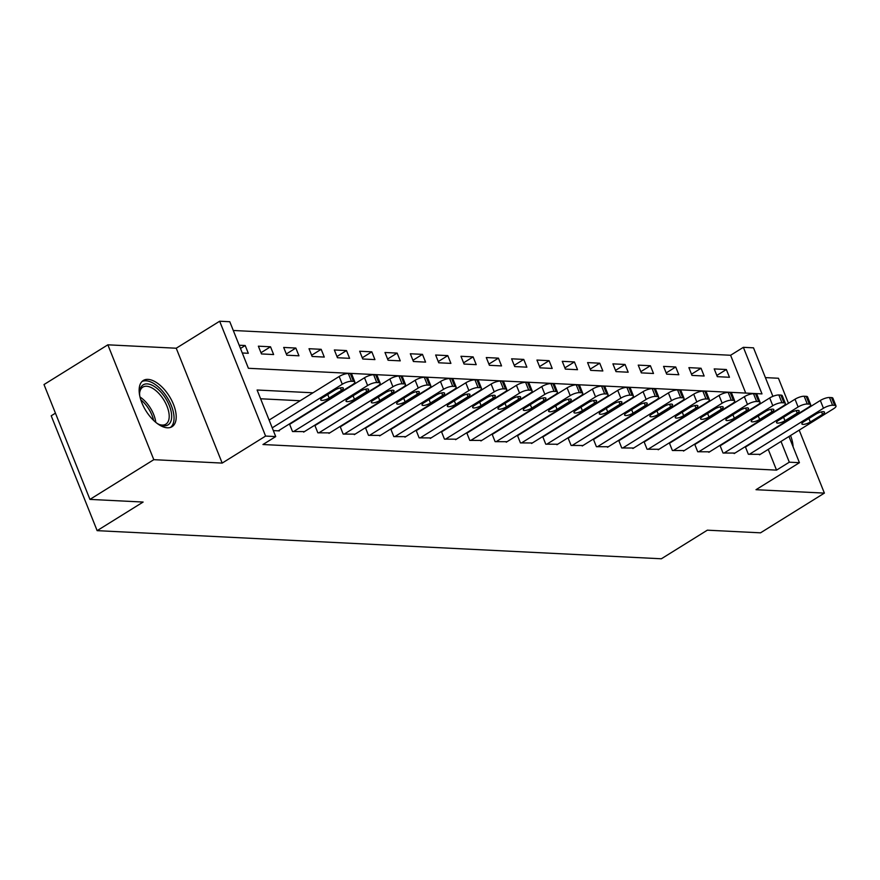 <?xml version="1.0" encoding="UTF-8"?>
<svg xmlns="http://www.w3.org/2000/svg" width="880" height="880" viewBox="0 0 880 880"><rect width="100%" height="100%" fill="white"/><g stroke="black" fill="none" stroke-linecap="round" stroke-linejoin="round"><path stroke-width="1.32" d="M147.994 379.379A27.214 13.783 58.1 0 0 143.297 380.479A27.214 13.783 58.1 0 0 143.726 406.879A27.214 13.783 58.1 0 0 167.354 427.801A27.214 13.783 58.1 0 0 172.051 426.69A27.214 13.783 58.1 0 0 171.622 400.29A27.214 13.783 58.1 0 0 147.994 379.379M745.723 393.074L730.598 355.267L743.369 347.325L753.5 347.831L772.904 396.352M788.469 403.293L778.448 378.257L765.402 377.608M55.44 413.16L51.205 415.8L97.141 530.651L661.364 558.778L707.344 530.178L760.529 532.829L824.384 493.108L799.194 430.133M97.141 530.651L143.121 502.051L89.936 499.4L44 384.549L107.855 344.817L153.802 459.679L222.178 463.089L265.595 436.073L219.659 321.222L229.79 321.728L248.413 368.291L761.992 393.888L743.369 347.325M222.178 463.089L176.231 348.227L107.855 344.817M176.231 348.227L219.659 321.222M730.598 355.267L233.288 330.484M89.936 499.4L153.802 459.679M242.297 352.99L248.303 353.287L245.201 345.521L239.195 345.224M261.47 353.936L273.625 354.552L270.523 346.786L258.368 346.181L261.47 353.936M286.803 355.201L298.958 355.806L295.845 348.051L283.69 347.446L286.803 355.201M312.125 356.466L324.28 357.071L321.178 349.316L309.023 348.711L312.125 356.466M337.447 357.731L349.602 358.336L346.5 350.57L334.345 349.965L337.447 357.731M362.769 358.996L374.924 359.601L371.822 351.835L359.667 351.23L362.769 358.996M388.091 360.25L400.257 360.855L397.144 353.1L384.989 352.495L388.091 360.25M413.424 361.515L425.579 362.12L422.477 354.365L410.322 353.76L413.424 361.515M438.746 362.78L450.901 363.385L447.799 355.619L435.644 355.014L438.746 362.78M464.068 364.045L476.223 364.65L473.121 356.884L460.966 356.279L464.068 364.045M489.39 365.299L501.545 365.915L498.443 358.149L486.288 357.544L489.39 365.299M514.723 366.564L526.878 367.169L523.765 359.414L511.61 358.809L514.723 366.564M540.045 367.829L552.2 368.434L549.098 360.679L536.943 360.063L540.045 367.829M565.367 369.094L577.522 369.699L574.42 361.933L562.265 361.328L565.367 369.094M590.689 370.359L602.844 370.964L599.742 363.198L587.587 362.593L590.689 370.359M616.011 371.613L628.177 372.218L625.064 364.463L612.909 363.858L616.011 371.613M641.344 372.878L653.499 373.483L650.397 365.728L638.231 365.123L641.344 372.878M666.666 374.143L678.821 374.748L675.719 366.982L663.564 366.377L666.666 374.143M691.988 375.408L704.143 376.013L701.041 368.247L688.886 367.642L691.988 375.408M717.31 376.662L729.465 377.278L726.363 369.512L714.208 368.907L717.31 376.662M312.961 392.799L257.103 390.016L275.726 436.579L262.955 444.521L776.534 470.129L768.24 449.383M756.03 423.467L755.26 423.434M730.708 422.213L729.938 422.169M705.386 420.948L704.605 420.904M680.053 419.683L679.283 419.65M654.731 418.418L653.961 418.385M629.409 417.153L628.639 417.12M604.087 415.899L603.317 415.855M578.754 414.634L577.984 414.59M553.432 413.369L552.662 413.336M528.11 412.104L527.34 412.071M502.788 410.85L502.018 410.806M477.466 409.585L476.685 409.541M452.133 408.32L451.363 408.287M426.811 407.055L426.041 407.022M401.489 405.79L400.719 405.757M376.167 404.536L375.397 404.492M350.834 403.271L350.064 403.227M325.512 402.006L324.742 401.973M300.19 400.741L260.612 398.772M273.339 430.595L279.345 430.892L279.125 430.342M289.465 423.918L292.512 431.541L304.447 431.607M290.422 423.841L289.652 423.797M314.787 425.183L317.834 432.806L329.78 432.872M315.744 425.095L314.974 425.062M340.109 426.437L343.167 434.071L355.102 434.137M341.077 426.36L340.296 426.327M365.431 427.702L368.489 435.336L380.424 435.391M366.399 427.625L365.629 427.581M390.764 428.967L393.811 436.601L405.746 436.656M391.721 428.89L390.951 428.846M416.086 430.232L419.133 437.855L431.079 437.921M417.043 430.144L416.273 430.111M441.408 431.486L444.455 439.12L456.401 439.186M442.365 431.409L441.595 431.376M466.73 432.751L469.788 440.385L481.723 440.44M467.698 432.674L466.928 432.63M492.052 434.016L495.11 441.65L507.045 441.705M493.02 433.939L492.25 433.895M517.385 435.281L520.432 442.904L532.367 442.97M518.342 435.204L517.572 435.16M542.707 436.546L545.754 444.169L557.7 444.235M543.664 436.458L542.894 436.425M568.029 437.8L571.087 445.434L583.022 445.5M568.986 437.723L568.216 437.69M593.351 439.065L596.409 446.699L608.344 446.754M594.319 438.988L593.549 438.944M618.684 440.33L621.731 447.964L633.666 448.019M619.641 440.253L618.871 440.209M644.006 441.595L647.053 449.218L658.988 449.284M644.963 441.507L644.193 441.474M669.328 442.849L672.375 450.483L684.321 450.549M670.285 442.772L669.515 442.739M694.65 444.114L697.708 451.748L709.643 451.803M695.618 444.037L694.848 443.993M719.972 445.379L723.03 453.013L734.965 453.068M720.94 445.302L720.17 445.258M745.305 446.644L748.352 454.267L760.287 454.333M746.262 446.567L745.492 446.523M788.964 436.502L799.436 462.693L756.008 489.698L824.384 493.108M799.436 462.693L789.305 462.187L781.011 441.441M776.534 470.129L789.305 462.187M275.726 436.579L265.595 436.073M768.801 415.525L768.031 415.492M743.479 414.26L742.709 414.227M718.157 413.006L717.387 412.962M692.824 411.741L692.054 411.697M667.502 410.476L666.732 410.432M642.18 409.211L641.41 409.178M616.858 407.946L616.088 407.913M591.536 406.692L590.755 406.648M566.203 405.427L565.433 405.383M540.881 404.162L540.111 404.129M515.559 402.897L514.789 402.864M490.237 401.643L489.467 401.599M464.904 400.378L464.134 400.334M439.582 399.113L438.812 399.08M414.26 397.848L413.49 397.815M388.938 396.583L388.168 396.55M363.616 395.329L362.835 395.285M338.283 394.064L337.513 394.02M240.482 348.458L245.201 345.521M716.826 375.441L726.363 369.512M691.504 374.187L701.041 368.247M666.182 372.922L675.719 366.982M640.849 371.657L650.397 365.728M615.527 370.392L625.064 364.463M590.205 369.138L599.742 363.198M564.883 367.873L574.42 361.933M539.55 366.608L549.098 360.679M514.228 365.343L523.765 359.414M488.906 364.078L498.443 358.149M463.584 362.824L473.121 356.884M438.262 361.559L447.799 355.619M412.929 360.294L422.477 354.365M387.607 359.029L397.144 353.1M362.285 357.775L371.822 351.835M336.963 356.51L346.5 350.57M311.63 355.245L321.178 349.316M286.308 353.98L295.845 348.051M260.986 352.726L270.523 346.786M793.089 446.831A27.214 13.783 58.1 0 0 790.537 435.523M272.228 427.834L342.276 384.252A6.974 1.991 158.2 0 1 351.439 381.282L353.463 381.381A6.974 1.991 158.2 0 1 354.838 381.964A6.974 1.991 158.2 0 1 352.407 384.758L278.333 430.837M354.838 381.964L351.736 374.209A6.974 1.991 -21.8 0 0 350.361 373.615L348.337 373.516A6.974 1.991 -21.8 0 0 339.174 376.497L269.126 420.068M334.906 390.071A5.577 1.595 -21.8 0 1 340.153 387.926A5.577 1.595 -21.8 0 1 343.332 388.157A5.577 1.595 -21.8 0 1 341.396 390.39L329.131 398.013A5.577 1.595 -21.8 0 1 323.884 400.158A5.577 1.595 -21.8 0 1 320.705 399.927A5.577 1.595 -21.8 0 1 322.641 397.694L334.906 390.071M293.524 431.596L367.609 385.517A6.974 1.991 158.2 0 1 376.761 382.547L378.796 382.646A6.974 1.991 158.2 0 1 380.16 383.229A6.974 1.991 158.2 0 1 377.729 386.023L303.655 432.102M380.16 383.229L377.058 375.474A6.974 1.991 -21.8 0 0 375.683 374.88L373.659 374.781A6.974 1.991 -21.8 0 0 364.496 377.762L289.63 424.336M360.228 391.325A5.577 1.595 -21.8 0 1 365.475 389.191A5.577 1.595 -21.8 0 1 368.654 389.422A5.577 1.595 -21.8 0 1 366.718 391.655L354.453 399.278A5.577 1.595 -21.8 0 1 349.217 401.423A5.577 1.595 -21.8 0 1 346.027 401.192A5.577 1.595 -21.8 0 1 347.974 398.959L360.228 391.325M318.846 432.861L392.931 386.782A6.974 1.991 158.2 0 1 402.094 383.801L404.118 383.9A6.974 1.991 158.2 0 1 405.482 384.494A6.974 1.991 158.2 0 1 403.062 387.288L328.977 433.367M405.482 384.494L402.38 376.728A6.974 1.991 -21.8 0 0 401.016 376.145L398.981 376.046A6.974 1.991 -21.8 0 0 389.829 379.016L314.952 425.59M385.561 392.59A5.577 1.595 -21.8 0 1 390.797 390.456A5.577 1.595 -21.8 0 1 393.976 390.676A5.577 1.595 -21.8 0 1 392.04 392.909L379.775 400.543A5.577 1.595 -21.8 0 1 374.539 402.677A5.577 1.595 -21.8 0 1 371.349 402.457A5.577 1.595 -21.8 0 1 373.296 400.213L385.561 392.59M344.179 434.126L418.253 388.047A6.974 1.991 158.2 0 1 427.416 385.066L429.44 385.165A6.974 1.991 158.2 0 1 430.804 385.759A6.974 1.991 158.2 0 1 428.384 388.553L354.31 434.632M430.804 385.759L427.702 377.993A6.974 1.991 -21.8 0 0 426.338 377.41L424.314 377.311A6.974 1.991 -21.8 0 0 415.151 380.281L340.274 426.855M410.883 393.855A5.577 1.595 -21.8 0 1 416.119 391.71A5.577 1.595 -21.8 0 1 419.309 391.941A5.577 1.595 -21.8 0 1 417.362 394.174L405.108 401.808A5.577 1.595 -21.8 0 1 399.861 403.942A5.577 1.595 -21.8 0 1 396.682 403.711A5.577 1.595 -21.8 0 1 398.618 401.478L410.883 393.855M369.501 435.38L443.575 389.301A6.974 1.991 158.2 0 1 452.738 386.331L454.762 386.43A6.974 1.991 158.2 0 1 456.137 387.013A6.974 1.991 158.2 0 1 453.706 389.807L379.632 435.886M456.137 387.013L453.035 379.258A6.974 1.991 -21.8 0 0 451.66 378.675L449.636 378.565A6.974 1.991 -21.8 0 0 440.473 381.546L365.596 428.12M436.205 395.12A5.577 1.595 -21.8 0 1 441.441 392.975A5.577 1.595 -21.8 0 1 444.631 393.206A5.577 1.595 -21.8 0 1 442.684 395.439L430.43 403.062A5.577 1.595 -21.8 0 1 425.183 405.207A5.577 1.595 -21.8 0 1 422.004 404.976A5.577 1.595 -21.8 0 1 423.94 402.743L436.205 395.12M139.733 395.791A23.551 11.924 -121.9 0 1 139.601 393.789A23.551 11.924 -121.9 0 1 139.612 392.37A23.551 11.924 -121.9 0 1 155.87 387.519A23.551 11.924 -121.9 0 1 171.666 415.921A23.551 11.924 -121.9 0 1 159.753 424.743A23.551 11.924 -121.9 0 1 156.739 423.126M158.939 424.369A21.802 11.044 58.1 0 0 165.869 424.171A21.802 11.044 58.1 0 0 169.202 415.899A21.802 11.044 58.1 0 0 159.148 393.756A21.802 11.044 58.1 0 0 142.835 387.134A21.802 11.044 58.1 0 0 139.59 393.272M170.489 427.416A27.038 13.695 58.1 0 0 174.042 417.56A27.038 13.695 58.1 0 0 162.019 390.588A27.038 13.695 58.1 0 0 141.966 381.557M394.823 436.645L468.897 390.566A6.974 1.991 158.2 0 1 478.06 387.596L480.084 387.695A6.974 1.991 158.2 0 1 481.459 388.278A6.974 1.991 158.2 0 1 479.028 391.072L404.954 437.151M481.459 388.278L478.357 380.523A6.974 1.991 -21.8 0 0 476.982 379.929L474.958 379.83A6.974 1.991 -21.8 0 0 465.795 382.811L390.929 429.385M461.527 396.374A5.577 1.595 -21.8 0 1 466.774 394.24A5.577 1.595 -21.8 0 1 469.953 394.471A5.577 1.595 -21.8 0 1 468.017 396.704L455.752 404.327A5.577 1.595 -21.8 0 1 450.516 406.472A5.577 1.595 -21.8 0 1 447.326 406.241A5.577 1.595 -21.8 0 1 449.273 404.008L461.527 396.374M420.145 437.91L494.23 391.831A6.974 1.991 158.2 0 1 503.382 388.85L505.417 388.96A6.974 1.991 158.2 0 1 506.781 389.543A6.974 1.991 158.2 0 1 504.361 392.337L430.276 438.416M506.781 389.543L503.679 381.777A6.974 1.991 -21.8 0 0 502.304 381.194L500.28 381.095A6.974 1.991 -21.8 0 0 491.117 384.065L416.251 430.639M486.849 397.639A5.577 1.595 -21.8 0 1 492.096 395.505A5.577 1.595 -21.8 0 1 495.275 395.725A5.577 1.595 -21.8 0 1 493.339 397.969L481.074 405.592A5.577 1.595 -21.8 0 1 475.838 407.726A5.577 1.595 -21.8 0 1 472.648 407.506A5.577 1.595 -21.8 0 1 474.595 405.273L486.849 397.639M445.478 439.175L519.552 393.096A6.974 1.991 158.2 0 1 528.715 390.115L530.739 390.214A6.974 1.991 158.2 0 1 532.103 390.808A6.974 1.991 158.2 0 1 529.683 393.602L455.598 439.681M532.103 390.808L529.001 383.042A6.974 1.991 -21.8 0 0 527.637 382.459L525.613 382.36A6.974 1.991 -21.8 0 0 516.45 385.33L441.573 431.904M512.182 398.904A5.577 1.595 -21.8 0 1 517.418 396.759A5.577 1.595 -21.8 0 1 520.608 396.99A5.577 1.595 -21.8 0 1 518.661 399.223L506.396 406.857A5.577 1.595 -21.8 0 1 501.16 408.991A5.577 1.595 -21.8 0 1 497.981 408.76A5.577 1.595 -21.8 0 1 499.917 406.527L512.182 398.904M470.8 440.429L544.874 394.35A6.974 1.991 158.2 0 1 554.037 391.38L556.061 391.479A6.974 1.991 158.2 0 1 557.436 392.062A6.974 1.991 158.2 0 1 555.005 394.856L480.931 440.935M557.436 392.062L554.323 384.307A6.974 1.991 -21.8 0 0 552.959 383.724L550.935 383.614A6.974 1.991 -21.8 0 0 541.772 386.595L466.895 433.169M537.504 400.169A5.577 1.595 -21.8 0 1 542.74 398.024A5.577 1.595 -21.8 0 1 545.93 398.255A5.577 1.595 -21.8 0 1 543.983 400.488L531.729 408.111A5.577 1.595 -21.8 0 1 526.482 410.256A5.577 1.595 -21.8 0 1 523.303 410.025A5.577 1.595 -21.8 0 1 525.239 407.792L537.504 400.169M496.122 441.694L570.196 395.615A6.974 1.991 158.2 0 1 579.359 392.645L581.383 392.744A6.974 1.991 158.2 0 1 582.758 393.327A6.974 1.991 158.2 0 1 580.327 396.121L506.253 442.2M582.758 393.327L579.656 385.572A6.974 1.991 -21.8 0 0 578.281 384.978L576.257 384.879A6.974 1.991 -21.8 0 0 567.094 387.86L492.228 434.434M562.826 401.434A5.577 1.595 -21.8 0 1 568.073 399.289A5.577 1.595 -21.8 0 1 571.252 399.52A5.577 1.595 -21.8 0 1 569.305 401.753L557.051 409.376A5.577 1.595 -21.8 0 1 551.804 411.521A5.577 1.595 -21.8 0 1 548.625 411.29A5.577 1.595 -21.8 0 1 550.561 409.057L562.826 401.434M521.444 442.959L595.529 396.88A6.974 1.991 158.2 0 1 604.681 393.899L606.716 394.009A6.974 1.991 158.2 0 1 608.08 394.592A6.974 1.991 158.2 0 1 605.649 397.386L531.575 443.465M608.08 394.592L604.978 386.837A6.974 1.991 -21.8 0 0 603.603 386.243L601.579 386.144A6.974 1.991 -21.8 0 0 592.416 389.125L517.55 435.688M588.148 402.688A5.577 1.595 -21.8 0 1 593.395 400.554A5.577 1.595 -21.8 0 1 596.574 400.785A5.577 1.595 -21.8 0 1 594.638 403.018L582.373 410.641A5.577 1.595 -21.8 0 1 577.137 412.786A5.577 1.595 -21.8 0 1 573.947 412.555A5.577 1.595 -21.8 0 1 575.894 410.322L588.148 402.688M546.766 444.224L620.851 398.145A6.974 1.991 158.2 0 1 630.014 395.164L632.038 395.263A6.974 1.991 158.2 0 1 633.402 395.857A6.974 1.991 158.2 0 1 630.982 398.651L556.897 444.73M633.402 395.857L630.3 388.091A6.974 1.991 -21.8 0 0 628.936 387.508L626.901 387.409A6.974 1.991 -21.8 0 0 617.749 390.379L542.872 436.953M613.481 403.953A5.577 1.595 -21.8 0 1 618.717 401.819A5.577 1.595 -21.8 0 1 621.896 402.039A5.577 1.595 -21.8 0 1 619.96 404.272L607.695 411.906A5.577 1.595 -21.8 0 1 602.459 414.04A5.577 1.595 -21.8 0 1 599.269 413.82A5.577 1.595 -21.8 0 1 601.216 411.576L613.481 403.953M572.099 445.489L646.173 399.41A6.974 1.991 158.2 0 1 655.336 396.429L657.36 396.528A6.974 1.991 158.2 0 1 658.724 397.122A6.974 1.991 158.2 0 1 656.304 399.905L582.23 445.984M658.724 397.122L655.622 389.356A6.974 1.991 -21.8 0 0 654.258 388.773L652.234 388.674A6.974 1.991 -21.8 0 0 643.071 391.644L568.194 438.218M638.803 405.218A5.577 1.595 -21.8 0 1 644.039 403.073A5.577 1.595 -21.8 0 1 647.229 403.304A5.577 1.595 -21.8 0 1 645.282 405.537L633.017 413.171A5.577 1.595 -21.8 0 1 627.781 415.305A5.577 1.595 -21.8 0 1 624.602 415.074A5.577 1.595 -21.8 0 1 626.538 412.841L638.803 405.218M597.421 446.743L671.495 400.664A6.974 1.991 158.2 0 1 680.658 397.694L682.682 397.793A6.974 1.991 158.2 0 1 684.057 398.376A6.974 1.991 158.2 0 1 681.626 401.17L607.552 447.249M684.057 398.376L680.955 390.621A6.974 1.991 -21.8 0 0 679.58 390.027L677.556 389.928A6.974 1.991 -21.8 0 0 668.393 392.909L593.516 439.483M664.125 406.483A5.577 1.595 -21.8 0 1 669.361 404.338A5.577 1.595 -21.8 0 1 672.551 404.569A5.577 1.595 -21.8 0 1 670.604 406.802L658.35 414.425A5.577 1.595 -21.8 0 1 653.103 416.57A5.577 1.595 -21.8 0 1 649.924 416.339A5.577 1.595 -21.8 0 1 651.86 414.106L664.125 406.483M622.743 448.008L696.817 401.929A6.974 1.991 158.2 0 1 705.98 398.959L708.004 399.058A6.974 1.991 158.2 0 1 709.379 399.641A6.974 1.991 158.2 0 1 706.948 402.435L632.874 448.514M709.379 399.641L706.277 391.886A6.974 1.991 -21.8 0 0 704.902 391.292L702.878 391.193A6.974 1.991 -21.8 0 0 693.715 394.174L618.849 440.748M689.447 407.737A5.577 1.595 -21.8 0 1 694.694 405.603A5.577 1.595 -21.8 0 1 697.873 405.834A5.577 1.595 -21.8 0 1 695.937 408.067L683.672 415.69A5.577 1.595 -21.8 0 1 678.436 417.835A5.577 1.595 -21.8 0 1 675.246 417.604A5.577 1.595 -21.8 0 1 677.193 415.371L689.447 407.737M648.065 449.273L722.15 403.194A6.974 1.991 158.2 0 1 731.302 400.213L733.337 400.323A6.974 1.991 158.2 0 1 734.701 400.906A6.974 1.991 158.2 0 1 732.281 403.7L658.196 449.779M734.701 400.906L731.599 393.14A6.974 1.991 -21.8 0 0 730.224 392.557L728.2 392.458A6.974 1.991 -21.8 0 0 719.037 395.428L644.171 442.002M714.769 409.002A5.577 1.595 -21.8 0 1 720.016 406.868A5.577 1.595 -21.8 0 1 723.195 407.088A5.577 1.595 -21.8 0 1 721.259 409.332L708.994 416.955A5.577 1.595 -21.8 0 1 703.758 419.089A5.577 1.595 -21.8 0 1 700.568 418.869A5.577 1.595 -21.8 0 1 702.515 416.636L714.769 409.002M673.398 450.538L747.472 404.459A6.974 1.991 158.2 0 1 756.635 401.478L758.659 401.577A6.974 1.991 158.2 0 1 760.023 402.171A6.974 1.991 158.2 0 1 757.603 404.965L683.518 451.044M760.023 402.171L756.921 394.405A6.974 1.991 -21.8 0 0 755.557 393.822L753.522 393.723A6.974 1.991 -21.8 0 0 744.37 396.693L669.493 443.267M740.102 410.267A5.577 1.595 -21.8 0 1 745.338 408.122A5.577 1.595 -21.8 0 1 748.517 408.353A5.577 1.595 -21.8 0 1 746.581 410.586L734.316 418.22A5.577 1.595 -21.8 0 1 729.08 420.354A5.577 1.595 -21.8 0 1 725.901 420.123A5.577 1.595 -21.8 0 1 727.837 417.89L740.102 410.267M698.72 451.792L772.794 405.713A6.974 1.991 158.2 0 1 781.957 402.743L783.981 402.842A6.974 1.991 158.2 0 1 785.356 403.425A6.974 1.991 158.2 0 1 782.925 406.219L708.851 452.298M785.356 403.425L782.243 395.67A6.974 1.991 -21.8 0 0 780.879 395.087L778.855 394.977A6.974 1.991 -21.8 0 0 769.692 397.958L694.815 444.532M765.424 411.532A5.577 1.595 -21.8 0 1 770.66 409.387A5.577 1.595 -21.8 0 1 773.85 409.618A5.577 1.595 -21.8 0 1 771.903 411.851L759.649 419.474A5.577 1.595 -21.8 0 1 754.402 421.619A5.577 1.595 -21.8 0 1 751.223 421.388A5.577 1.595 -21.8 0 1 753.159 419.155L765.424 411.532M724.042 453.057L798.116 406.978A6.974 1.991 158.2 0 1 807.279 404.008L809.303 404.107A6.974 1.991 158.2 0 1 810.678 404.69A6.974 1.991 158.2 0 1 808.247 407.484L734.173 453.563M810.678 404.69L807.576 396.935A6.974 1.991 -21.8 0 0 806.201 396.341L804.177 396.242A6.974 1.991 -21.8 0 0 795.014 399.223L720.148 445.797M790.746 412.786A5.577 1.595 -21.8 0 1 795.982 410.652A5.577 1.595 -21.8 0 1 799.172 410.883A5.577 1.595 -21.8 0 1 797.225 413.116L784.971 420.739A5.577 1.595 -21.8 0 1 779.724 422.884A5.577 1.595 -21.8 0 1 776.545 422.653A5.577 1.595 -21.8 0 1 778.481 420.42L790.746 412.786M749.364 454.322L823.449 408.243A6.974 1.991 158.2 0 1 832.601 405.262L834.625 405.372A6.974 1.991 158.2 0 1 836 405.955A6.974 1.991 158.2 0 1 833.569 408.749L759.495 454.828M836 405.955L832.898 398.189A6.974 1.991 -21.8 0 0 831.523 397.606L829.499 397.507A6.974 1.991 -21.8 0 0 820.336 400.477L745.47 447.051M816.068 414.051A5.577 1.595 -21.8 0 1 821.315 411.917A5.577 1.595 -21.8 0 1 824.494 412.148A5.577 1.595 -21.8 0 1 822.558 414.381L810.293 422.004A5.577 1.595 -21.8 0 1 805.057 424.138A5.577 1.595 -21.8 0 1 801.867 423.918A5.577 1.595 -21.8 0 1 803.814 421.685L816.068 414.051M339.174 376.497L342.276 384.252M348.337 373.516L351.439 381.282M350.361 373.615L353.463 381.381M341.396 390.39L340.384 387.871M329.131 398.013L327.734 394.526M364.496 377.762L367.609 385.517M373.659 374.781L376.761 382.547M375.683 374.88L378.796 382.646M366.718 391.655L365.706 389.136M354.453 399.278L353.056 395.791M389.829 379.016L392.931 386.782M398.981 376.046L402.094 383.801M401.016 376.145L404.118 383.9M392.04 392.909L391.039 390.401M379.775 400.543L378.378 397.056M415.151 380.281L418.253 388.047M424.314 377.311L427.416 385.066M426.338 377.41L429.44 385.165M417.362 394.174L416.361 391.666M405.108 401.808L403.711 398.321M440.473 381.546L443.575 389.301M449.636 378.565L452.738 386.331M451.66 378.675L454.762 386.43M442.684 395.439L441.683 392.92M430.43 403.062L429.033 399.575M140.008 397.012A21.802 11.044 -121.9 0 1 155.76 422.334M153.604 420.398A21.087 10.681 58.1 0 0 140.789 399.806M465.795 382.811L468.897 390.566M474.958 379.83L478.06 387.596M476.982 379.929L480.084 387.695M468.017 396.704L467.005 394.185M455.752 404.327L454.355 400.84M491.117 384.065L494.23 391.831M500.28 381.095L503.382 388.85M502.304 381.194L505.417 388.96M493.339 397.969L492.327 395.45M481.074 405.592L479.677 402.105M516.45 385.33L519.552 393.096M525.613 382.36L528.715 390.115M527.637 382.459L530.739 390.214M518.661 399.223L517.66 396.715M506.396 406.857L505.01 403.37M541.772 386.595L544.874 394.35M550.935 383.614L554.037 391.38M552.959 383.724L556.061 391.479M543.983 400.488L542.982 397.98M531.729 408.111L530.332 404.624M567.094 387.86L570.196 395.615M576.257 384.879L579.359 392.645M578.281 384.978L581.383 392.744M569.305 401.753L568.304 399.234M557.051 409.376L555.654 405.889M592.416 389.125L595.529 396.88M601.579 386.144L604.681 393.899M603.603 386.243L606.716 394.009M594.638 403.018L593.626 400.499M582.373 410.641L580.976 407.154M617.749 390.379L620.851 398.145M626.901 387.409L630.014 395.164M628.936 387.508L632.038 395.263M619.96 404.272L618.959 401.764M607.695 411.906L606.298 408.419M643.071 391.644L646.173 399.41M652.234 388.674L655.336 396.429M654.258 388.773L657.36 396.528M645.282 405.537L644.281 403.029M633.017 413.171L631.631 409.673M668.393 392.909L671.495 400.664M677.556 389.928L680.658 397.694M679.58 390.027L682.682 397.793M670.604 406.802L669.603 404.283M658.35 414.425L656.953 410.938M693.715 394.174L696.817 401.929M702.878 391.193L705.98 398.959M704.902 391.292L708.004 399.058M695.937 408.067L694.925 405.548M683.672 415.69L682.275 412.203M719.037 395.428L722.15 403.194M728.2 392.458L731.302 400.213M730.224 392.557L733.337 400.323M721.259 409.332L720.247 406.813M708.994 416.955L707.597 413.468M744.37 396.693L747.472 404.459M753.522 393.723L756.635 401.478M755.557 393.822L758.659 401.577M746.581 410.586L745.58 408.078M734.316 418.22L732.93 414.733M769.692 397.958L772.794 405.713M778.855 394.977L781.957 402.743M780.879 395.087L783.981 402.842M771.903 411.851L770.902 409.343M759.649 419.474L758.252 415.987M795.014 399.223L798.116 406.978M804.177 396.242L807.279 404.008M806.201 396.341L809.303 404.107M797.225 413.116L796.224 410.597M784.971 420.739L783.574 417.252M820.336 400.477L823.449 408.243M829.499 397.507L832.601 405.262M831.523 397.606L834.625 405.372M822.558 414.381L821.546 411.862M810.293 422.004L808.896 418.517"/></g></svg>

